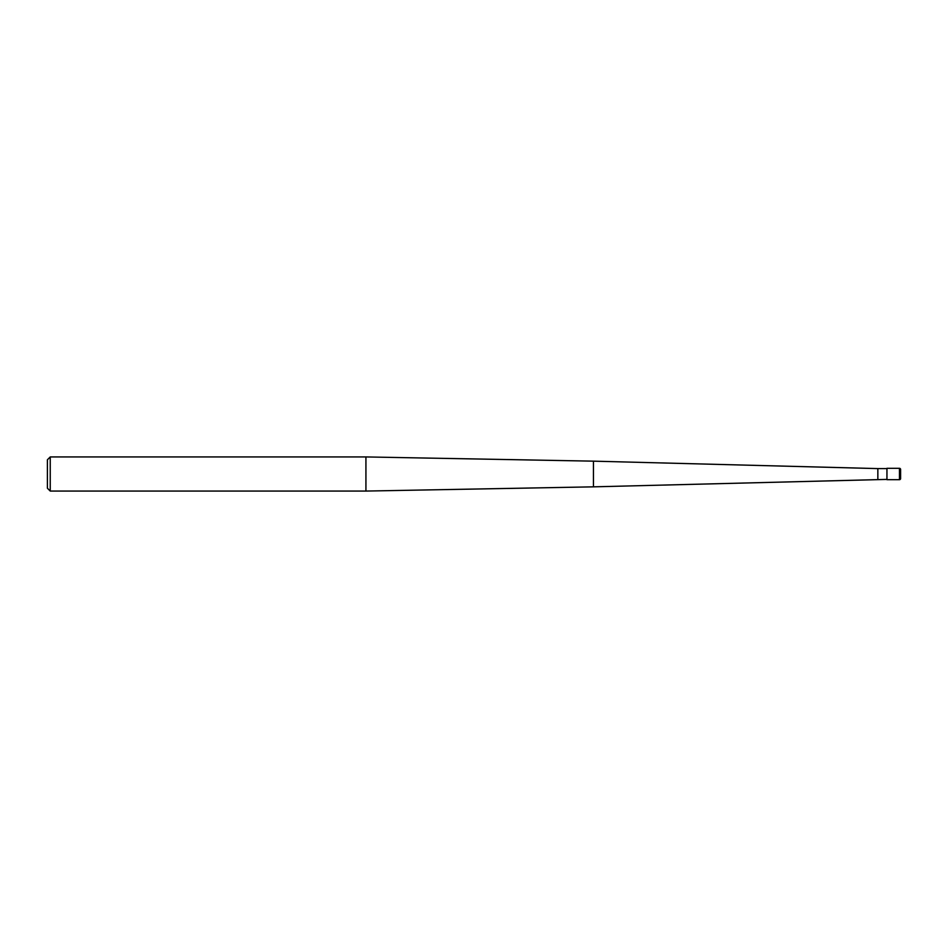 <?xml version="1.0" encoding="UTF-8"?>
<svg xmlns="http://www.w3.org/2000/svg" width="948" height="948" viewBox="0 0 948 948"><rect width="100%" height="100%" fill="white"/><g stroke="black" fill="none" stroke-linecap="round" stroke-linejoin="round"><path stroke-width="1.42" d="M886.949 479.404L593.448 486.845L365.928 491.064L50.244 491.064L47.4 488.22L47.4 459.78L50.244 456.936L50.244 491.064M886.949 468.596L877.848 468.596L877.848 479.404M877.848 468.596L593.448 461.155L365.928 456.936L365.928 491.064M365.928 456.936L50.244 456.936M899.462 468.312A1.138 1.138 0 0 1 900.6 469.45L900.6 478.55A1.138 1.138 0 0 1 899.462 479.688L886.949 479.688L886.949 468.312L899.462 468.312L899.462 479.688A1.138 1.138 0 0 0 900.6 478.55M886.949 479.688L899.462 479.688M593.448 461.155L593.448 486.845"/></g></svg>
